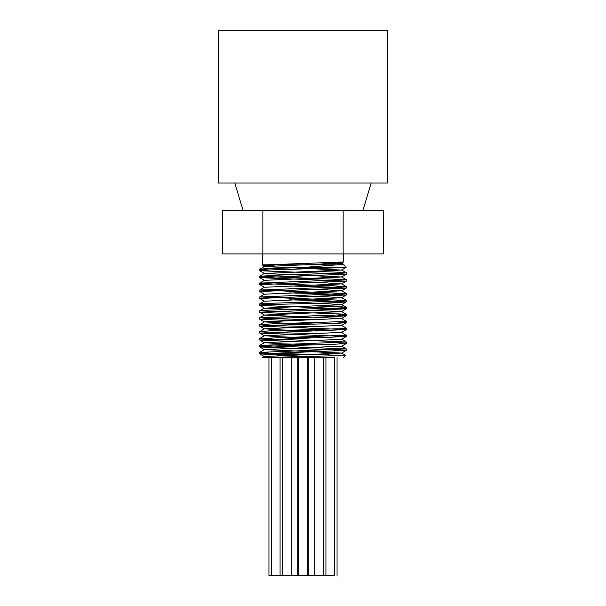 <?xml version="1.0" encoding="UTF-8"?>
<svg xmlns="http://www.w3.org/2000/svg" width="606" height="606" viewBox="0 0 606 606"><rect width="100%" height="100%" fill="white"/><g stroke="black" fill="none" stroke-linecap="round" stroke-linejoin="round"><path stroke-width="0.91" d="M323.346 263.072L341.322 263.852L343.049 264.398L302.136 267.549L265.208 268.7L259.709 269.261L269.019 269.996M316.37 271.337L345.511 272.511L346.291 272.723L344.306 273.056L274.738 275.238L260.065 276.328L346.291 279.646L259.709 283.116L271.859 283.956L330.24 285.593L346.087 286.683L259.709 290.039L346.291 293.501L259.709 296.963L346.291 300.432L330.52 301.402L261.413 303.583L259.754 303.841L260.678 304.129L269.011 304.629M316.37 305.969L341.852 306.848L346.261 307.393L340.314 307.939L268.072 310.12L259.709 310.817L346.246 314.234L336.769 315.029L259.747 317.695L279.449 318.839L316.37 319.824M316.37 324.066L281.76 323.036L264.481 321.892L341.519 318.423L346.291 321.21L344.011 321.566L274.026 323.748L259.709 324.672L268.42 325.384L316.37 326.748M316.37 330.99L281.745 329.959L264.481 328.816L341.526 325.354L346.291 328.134L341.587 328.657L269.7 330.831L259.709 331.596L272.526 332.467L316.37 333.679M341.519 332.277L345.981 335.194L259.709 338.527L346.291 341.989L259.709 345.45L346.291 348.912L259.709 352.381L270.7 353.184L345.64 355.464L262.716 357.54L291.145 357.54L291.145 575.7L297.743 575.7L297.743 357.54L291.145 357.54M270.503 357.207L264.481 356.525L341.526 353.063L264.481 349.594L341.519 346.132L346.253 348.867M316.37 344.844L281.76 343.814L264.481 342.67L341.519 339.315L346.291 336.535L259.709 333.073L346.291 329.611L259.709 326.142L272.056 325.293L332.596 323.581L346.253 322.725L336.989 321.945M316.37 337.921L281.729 336.883L264.474 335.747L341.519 332.391L346.246 329.656M341.519 318.423L264.474 315.075L341.519 311.613L264.481 308.143L341.526 304.682L324.271 303.538L289.63 302.508M259.709 296.963L259.754 298.485L264.481 301.22L341.519 297.758L324.24 296.614L289.63 295.576M259.747 296.917L264.481 294.183L341.519 290.827L324.248 289.683L289.63 288.653M259.747 289.986L264.474 287.259L341.519 283.903L324.271 282.76L289.63 281.729M259.754 283.063L264.481 280.328L341.526 276.972L264.481 273.511L341.519 270.049L264.474 266.587L341.519 263.125L337.231 262.542M298.909 357.54L307.09 357.54M283.843 355.419L259.709 353.851L346.291 350.389L259.709 346.927L272.056 346.071L332.603 344.359L346.253 343.511L336.989 342.723M289.63 341.383L259.709 339.996L346.246 336.58M289.63 320.604L259.709 319.218L272.056 318.362L332.603 316.658L346.246 315.802L336.989 315.022M289.63 313.673L259.709 312.295L346.291 308.825L259.754 305.409L272.049 304.507L332.573 302.803L346.253 301.947L328.452 300.864L289.63 299.826M259.709 298.44L346.253 295.024L328.452 293.933L289.63 292.895M264.481 294.296L259.709 291.509L346.246 288.1L328.444 287.009L289.63 285.971M264.481 287.365L259.709 284.585L346.291 281.123L259.709 277.662L346.291 274.192L259.709 270.73L270.503 269.935L344.897 267.549L346.109 267.375L343.564 264.224M274.094 265.731L262.095 265.208L267.344 264.83L343.519 261.966L343.564 253.914M302.235 264.822L262.436 264.822L262.436 253.914M303 264.822L343.564 264.822M323.581 575.7L323.581 357.54L298.637 357.54L298.637 575.7L334.648 575.7L334.648 357.54L325.922 357.54L325.922 575.7M337.057 357.54L337.057 575.7M323.581 357.54L325.922 357.54M268.943 357.54L268.943 575.7L291.145 575.7M280.078 357.54L280.078 575.7M307.363 357.54L307.363 575.7M218.463 30.3L387.537 30.3L387.537 183.012L218.463 183.012L218.463 30.3M275.192 354.813L328.793 354.813M263.034 357.54L334.648 357.54M302.136 267.549L344.897 267.549M343.147 210.282L222.705 210.282L222.705 253.914L383.295 253.914L383.295 210.282L343.147 210.282L343.147 253.914M262.852 210.282L262.852 253.914M243.006 210.282L234.825 183.012M259.747 269.208L264.474 266.481M346.246 272.67L341.519 269.943M259.754 276.139L264.481 273.404M346.253 279.601L341.526 276.866M346.253 286.524L341.519 283.797M346.246 293.455L341.519 290.721M346.253 300.379L341.519 297.644M259.754 303.841L264.481 301.114M346.253 307.31L341.526 304.576M259.754 310.772L264.481 308.037M346.246 314.234L341.519 311.499M259.747 317.695L264.474 314.961M259.754 324.627L264.481 321.892M259.754 331.55L264.481 328.816M259.747 338.474L264.474 335.747M346.246 341.935L341.519 339.209M259.747 345.405L264.481 342.67M259.754 352.328L264.481 349.594M345.632 355.434L341.526 353.063M262.716 357.54L264.481 356.525M341.519 263.012L343.519 264.171M264.481 356.631L259.747 353.896M341.519 353.169L346.246 350.435M264.481 349.707L259.754 346.973M341.519 346.238L346.253 343.511M264.481 342.784L259.754 340.049M264.474 335.853L259.747 333.118M264.481 328.929L259.754 326.195M341.526 325.46L346.253 322.725M264.481 321.998L259.754 319.264M341.519 318.536L346.246 315.802M264.474 315.075L259.747 312.34M341.519 311.613L346.246 308.878M264.481 308.143L259.754 305.409M341.519 304.682L346.253 301.947M341.519 297.758L346.253 295.024M341.519 290.827L346.246 288.1M341.519 283.903L346.246 281.169M264.481 280.442L259.754 277.707M341.526 276.972L346.253 274.245M264.481 273.511L259.754 270.784M341.519 270.049L346.102 267.397M264.474 266.587L262.095 265.208M341.519 263.125L343.519 261.966M314.855 357.54L314.855 575.7M271.352 357.54L271.352 575.7M282.419 357.54L282.419 575.7M308.257 357.54L308.257 575.7M343.564 357.54L345.64 355.464M259.709 269.261L259.709 270.73M259.709 276.185L259.709 277.662M259.709 283.116L259.709 284.585M259.709 290.039L259.709 291.509M259.709 303.894L259.709 305.363M259.709 310.817L259.709 312.295M259.709 317.749L259.709 319.218M259.709 324.672L259.709 326.142M259.709 331.596L259.709 333.073M259.709 338.527L259.709 339.996M259.709 345.45L259.709 346.927M259.709 352.381L259.709 353.851M346.291 272.723L346.291 274.192M346.291 279.646L346.291 281.123M346.291 286.577L346.291 288.047M346.291 293.501L346.291 294.978M346.291 300.432L346.291 301.902M346.291 307.356L346.291 308.825M346.291 314.279L346.291 315.756M346.291 321.21L346.291 322.68M346.291 328.134L346.291 329.611M346.291 335.065L346.291 336.535M346.291 341.989L346.291 343.458M346.291 348.912L346.291 350.389M362.994 210.282L371.175 183.012"/></g></svg>
